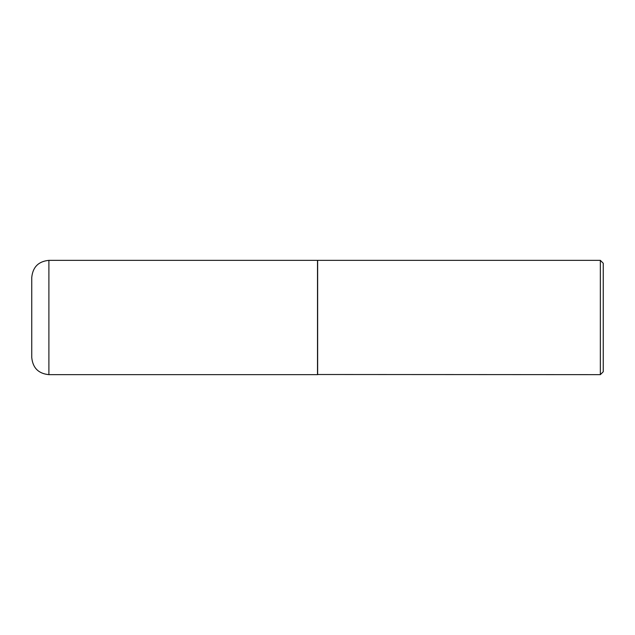 <?xml version="1.0" encoding="UTF-8"?>
<svg xmlns="http://www.w3.org/2000/svg" width="635" height="635" viewBox="0 0 635 635"><rect width="100%" height="100%" fill="white"/><g stroke="black" fill="none" stroke-linecap="round" stroke-linejoin="round"><path stroke-width="0.95" d="M48.895 374.65L48.895 260.35L317.5 260.35L317.5 374.65L48.895 374.65C38.481 373.634 32.766 367.919 31.75 357.505L31.75 317.5L31.75 357.505M31.75 317.5L31.75 277.495L31.75 317.5M317.5 374.507L600.345 374.65L600.345 260.35L317.643 260.35L317.643 374.65M600.345 260.35L603.25 263.255L603.25 371.745L600.345 374.65M48.895 260.35C38.481 261.366 32.766 267.081 31.75 277.495"/></g></svg>
